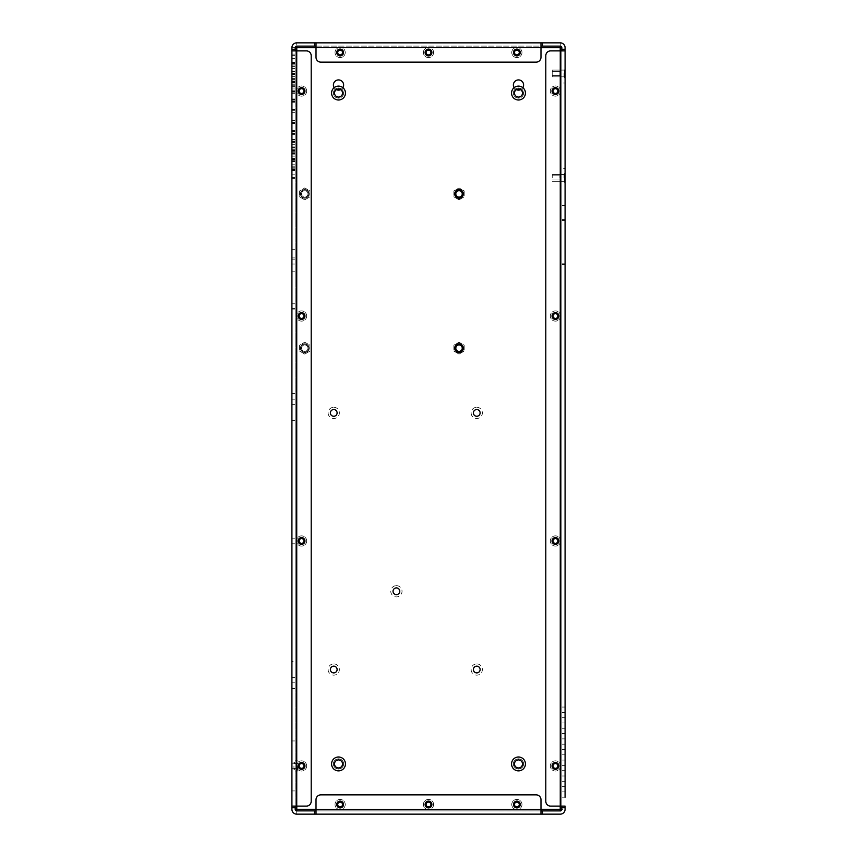 <?xml version="1.0" encoding="UTF-8"?>
<svg xmlns="http://www.w3.org/2000/svg" width="857" height="857" viewBox="0 0 857 857"><rect width="100%" height="100%" fill="white"/><g stroke="black" fill="none" stroke-linecap="round" stroke-linejoin="round"><path stroke-width="0.64" stroke-dasharray="4.29 3.21" d="M304.771 354.091L299.629 351.124L299.629 345.189L304.771 342.222L309.913 345.189L309.913 351.124L304.771 354.091L299.629 351.124L299.629 345.189L304.771 342.222L309.913 345.189L309.913 351.124L304.771 354.091M309.098 348.156A4.328 4.328 0 0 1 302.607 351.906A4.328 4.328 0 0 1 302.607 344.407A4.328 4.328 0 0 1 309.098 348.156A4.328 4.328 0 0 1 302.607 351.906A4.328 4.328 0 0 1 302.607 344.407A4.328 4.328 0 0 1 309.098 348.156M307.984 348.156A3.214 3.214 0 0 1 303.164 350.942A3.214 3.214 0 0 1 303.164 345.371A3.214 3.214 0 0 1 307.984 348.156A3.214 3.214 0 0 1 303.164 350.942A3.214 3.214 0 0 1 303.164 345.371A3.214 3.214 0 0 1 307.984 348.156M565.084 180.131L564.559 173.457L564.559 182.359L564.559 173.457L564.559 182.359L564.559 173.457L564.559 182.359L565.084 180.131M564.559 177.913L564.559 175.942L564.559 177.913M564.045 177.913L564.045 174.539L564.045 177.913M552.229 177.913L552.229 174.539L552.229 177.913M559.942 177.913L559.942 175.824L559.942 177.913M565.084 75.684L564.559 69.01L564.559 77.912L564.559 71.238L564.559 77.912L565.084 69.01L565.084 75.684M564.559 73.466L564.559 71.495L564.559 73.466M564.045 73.466L564.045 76.841L564.045 73.466M552.229 73.466L552.229 76.841L552.229 70.092L552.229 75.555L552.229 71.367L552.229 75.555L559.942 75.555L559.942 71.367L559.942 75.555L559.942 73.466L559.942 75.555L552.229 75.555L552.229 73.466L552.229 76.841L552.229 73.466M559.942 71.377L559.942 73.466L559.942 71.377L552.229 71.377L559.942 71.377M304.771 199.831L299.629 196.864L299.629 190.929L304.771 187.962L309.913 190.929L309.913 196.864L304.771 199.831L299.629 196.864L299.629 190.929L304.771 187.962L309.913 190.929L309.913 196.864L304.771 199.831M309.098 193.896A4.328 4.328 0 0 1 302.607 197.646A4.328 4.328 0 0 1 302.607 190.147A4.328 4.328 0 0 1 309.098 193.896A4.328 4.328 0 0 1 302.607 197.646A4.328 4.328 0 0 1 302.607 190.147A4.328 4.328 0 0 1 309.098 193.896M307.984 193.896A3.214 3.214 0 0 1 303.164 196.681A3.214 3.214 0 0 1 303.164 191.111A3.214 3.214 0 0 1 307.984 193.896A3.214 3.214 0 0 1 303.164 196.681A3.214 3.214 0 0 1 303.164 191.111A3.214 3.214 0 0 1 307.984 193.896M459.031 199.831L453.889 196.864L453.889 190.929L459.031 187.962L464.173 190.929L464.173 196.864L459.031 199.831L453.889 196.864L453.889 190.929L459.031 187.962L464.173 190.929L464.173 196.864L459.031 199.831M463.358 193.896A4.328 4.328 0 0 1 456.867 197.646A4.328 4.328 0 0 1 456.867 190.147A4.328 4.328 0 0 1 463.358 193.896M462.244 193.896A3.214 3.214 0 0 1 457.424 196.681A3.214 3.214 0 0 1 457.424 191.111A3.214 3.214 0 0 1 462.244 193.896M459.031 354.091L453.889 351.124L453.889 345.189L459.031 342.222L464.173 345.189L464.173 351.124L459.031 354.091L453.889 351.124L453.889 345.189L459.031 342.222L464.173 345.189L464.173 351.124L459.031 354.091M463.358 348.156A4.328 4.328 0 0 1 456.867 351.906A4.328 4.328 0 0 1 456.867 344.407A4.328 4.328 0 0 1 463.358 348.156M462.244 348.156A3.214 3.214 0 0 1 457.424 350.942A3.214 3.214 0 0 1 457.424 345.371A3.214 3.214 0 0 1 462.244 348.156M293.94 765.944L293.94 769.318L293.94 765.944M295.183 765.944L295.183 771.043L295.183 765.944M297.593 765.944L297.593 771.043L297.593 765.944M343.496 804.509A3.374 3.374 0 0 1 338.44 807.433A3.374 3.374 0 0 1 338.44 801.584A3.374 3.374 0 0 1 343.496 804.509M345.221 804.509A5.099 5.099 0 0 1 337.572 808.922A5.099 5.099 0 0 1 337.572 800.095A5.099 5.099 0 0 1 345.221 804.509A5.099 5.099 0 0 1 337.572 808.922A5.099 5.099 0 0 1 337.572 800.095A5.099 5.099 0 0 1 345.221 804.509M342.532 804.509A2.41 2.41 0 0 1 338.922 806.598A2.41 2.41 0 0 1 338.922 802.42A2.41 2.41 0 0 1 342.532 804.509M431.874 804.509A3.374 3.374 0 0 1 426.818 807.433A3.374 3.374 0 0 1 426.818 801.584A3.374 3.374 0 0 1 431.874 804.509M433.599 804.509A5.099 5.099 0 0 1 425.95 808.922A5.099 5.099 0 0 1 425.95 800.095A5.099 5.099 0 0 1 433.599 804.509A5.099 5.099 0 0 1 425.95 808.922A5.099 5.099 0 0 1 425.95 800.095A5.099 5.099 0 0 1 433.599 804.509M430.91 804.509A2.41 2.41 0 0 1 427.3 806.598A2.41 2.41 0 0 1 427.3 802.42A2.41 2.41 0 0 1 430.91 804.509M520.253 804.509A3.374 3.374 0 0 1 515.196 807.433A3.374 3.374 0 0 1 515.196 801.584A3.374 3.374 0 0 1 520.253 804.509M521.977 804.509A5.099 5.099 0 0 1 514.329 808.922A5.099 5.099 0 0 1 514.329 800.095A5.099 5.099 0 0 1 521.977 804.509A5.099 5.099 0 0 1 514.329 808.922A5.099 5.099 0 0 1 514.329 800.095A5.099 5.099 0 0 1 521.977 804.509M519.288 804.509A2.41 2.41 0 0 1 515.678 806.598A2.41 2.41 0 0 1 515.678 802.42A2.41 2.41 0 0 1 519.288 804.509M514.778 91.517A4.017 4.017 0 0 0 518.999 97.045A4.017 4.017 0 0 0 521.677 90.628A4.017 4.017 0 0 0 514.778 91.517M513.793 91.11A5.088 5.088 0 0 0 519.138 98.105A5.088 5.088 0 0 0 522.524 89.974A5.088 5.088 0 0 0 513.793 91.11A5.088 5.088 0 0 0 519.138 98.105A5.088 5.088 0 0 0 522.524 89.974A5.088 5.088 0 0 0 513.793 91.11M512.079 90.392A6.942 6.942 0 0 0 519.374 99.948A6.942 6.942 0 0 0 524.002 88.849A6.942 6.942 0 0 0 512.079 90.392M334.808 91.517A4.017 4.017 0 0 0 339.029 97.045A4.017 4.017 0 0 0 341.707 90.628A4.017 4.017 0 0 0 334.808 91.517M333.823 91.11A5.088 5.088 0 0 0 339.168 98.105A5.088 5.088 0 0 0 342.554 89.974A5.088 5.088 0 0 0 333.823 91.11A5.088 5.088 0 0 0 339.168 98.105A5.088 5.088 0 0 0 342.554 89.974A5.088 5.088 0 0 0 333.823 91.11M332.109 90.392A6.942 6.942 0 0 0 339.404 99.948A6.942 6.942 0 0 0 344.032 88.849A6.942 6.942 0 0 0 332.109 90.392M334.808 762.387A4.017 4.017 0 0 0 339.029 767.915A4.017 4.017 0 0 0 341.707 761.498A4.017 4.017 0 0 0 334.808 762.387M333.823 761.98A5.088 5.088 0 0 0 339.168 768.975A5.088 5.088 0 0 0 342.554 760.845A5.088 5.088 0 0 0 333.823 761.98A5.088 5.088 0 0 0 339.168 768.975A5.088 5.088 0 0 0 342.554 760.845A5.088 5.088 0 0 0 333.823 761.98M332.109 761.262A6.942 6.942 0 0 0 339.404 770.818A6.942 6.942 0 0 0 344.032 759.72A6.942 6.942 0 0 0 332.109 761.262M514.778 762.387A4.017 4.017 0 0 0 518.999 767.915A4.017 4.017 0 0 0 521.677 761.498A4.017 4.017 0 0 0 514.778 762.387M513.793 761.98A5.088 5.088 0 0 0 519.138 768.975A5.088 5.088 0 0 0 522.524 760.845A5.088 5.088 0 0 0 513.793 761.98A5.088 5.088 0 0 0 519.138 768.975A5.088 5.088 0 0 0 522.524 760.845A5.088 5.088 0 0 0 513.793 761.98M512.079 761.262A6.942 6.942 0 0 0 519.374 770.818A6.942 6.942 0 0 0 524.002 759.72A6.942 6.942 0 0 0 512.079 761.262M333.737 663.907A5.624 5.624 0 0 1 338.611 672.338A5.624 5.624 0 0 1 328.874 672.349A5.624 5.624 0 0 1 333.737 663.907M459.031 189.879A4.017 4.017 0 0 1 462.512 195.91A4.017 4.017 0 0 1 455.549 195.91A4.017 4.017 0 0 1 459.031 189.879A4.017 4.017 0 0 1 462.512 195.91A4.017 4.017 0 0 1 455.549 195.91A4.017 4.017 0 0 1 459.031 189.879M459.031 344.139A4.017 4.017 0 0 1 462.512 350.17A4.017 4.017 0 0 1 455.549 350.17A4.017 4.017 0 0 1 459.031 344.139A4.017 4.017 0 0 1 462.512 350.17A4.017 4.017 0 0 1 455.549 350.17A4.017 4.017 0 0 1 459.031 344.139M304.771 189.879A4.017 4.017 0 0 1 308.252 195.91A4.017 4.017 0 0 1 301.289 195.91A4.017 4.017 0 0 1 304.771 189.879A4.017 4.017 0 0 1 308.252 195.91A4.017 4.017 0 0 1 301.289 195.91A4.017 4.017 0 0 1 304.771 189.879M304.771 344.139A4.017 4.017 0 0 1 308.252 350.159A4.017 4.017 0 0 1 301.289 350.159A4.017 4.017 0 0 1 304.771 344.139A4.017 4.017 0 0 1 308.252 350.159A4.017 4.017 0 0 1 301.289 350.159A4.017 4.017 0 0 1 304.771 344.139M518.485 758.831A5.099 5.099 0 0 1 522.899 766.49A5.099 5.099 0 0 1 514.071 766.49A5.099 5.099 0 0 1 518.485 758.831A5.099 5.099 0 0 1 522.899 766.49A5.099 5.099 0 0 1 514.071 766.49A5.099 5.099 0 0 1 518.485 758.831M338.515 79.926A5.099 5.099 0 0 1 342.929 87.585A5.099 5.099 0 0 1 334.101 87.585A5.099 5.099 0 0 1 338.515 79.926M518.485 79.926A5.099 5.099 0 0 1 522.899 87.585A5.099 5.099 0 0 1 514.071 87.585A5.099 5.099 0 0 1 518.485 79.926M338.515 758.831A5.099 5.099 0 0 1 342.929 766.49A5.099 5.099 0 0 1 334.101 766.49A5.099 5.099 0 0 1 338.515 758.831A5.099 5.099 0 0 1 342.929 766.49A5.099 5.099 0 0 1 334.101 766.49A5.099 5.099 0 0 1 338.515 758.831M476.749 663.907A5.624 5.624 0 0 1 481.623 672.338A5.624 5.624 0 0 1 471.886 672.349A5.624 5.624 0 0 1 476.749 663.907M396.405 585.652A5.624 5.624 0 0 1 401.28 594.083A5.624 5.624 0 0 1 391.542 594.094A5.624 5.624 0 0 1 396.405 585.652M333.737 407.289A5.624 5.624 0 0 1 338.611 415.72A5.624 5.624 0 0 1 328.874 415.731A5.624 5.624 0 0 1 333.737 407.289M476.749 407.289A5.624 5.624 0 0 1 481.623 415.72A5.624 5.624 0 0 1 471.886 415.731A5.624 5.624 0 0 1 476.749 407.289M333.737 666.157A3.374 3.374 0 0 1 336.662 671.213A3.374 3.374 0 0 1 330.823 671.224A3.374 3.374 0 0 1 333.737 666.157M560.264 814.15L540.981 814.15L540.981 810.893L316.019 810.883L316.019 814.15L296.736 814.15L296.736 47.671L565.084 47.671L565.084 50.884L560.221 50.884L560.221 806.116L550.623 806.116A4.821 4.821 0 0 1 545.802 801.295L545.802 55.705A4.821 4.821 0 0 1 550.623 50.884L560.221 50.884L560.221 806.116L565.084 806.116L565.084 809.329A4.821 4.821 0 0 1 560.264 814.15L560.264 809.329L565.084 809.329M565.084 83.022L565.084 168.347L561.828 168.347L561.828 83.022L561.828 168.347L565.084 168.347L565.084 83.022L561.828 83.022L565.084 83.022M565.084 184.662L565.084 205.551L565.084 184.662L561.828 184.662L561.828 205.551L561.828 184.662M565.084 219.606L561.828 219.606L561.828 220.41L561.828 219.606L565.084 219.606L565.084 264.599L561.828 264.599L561.828 220.41L561.828 264.599L565.084 264.599M565.084 707.046L565.084 712.349L565.084 707.046L561.817 707.046L561.828 712.349L561.828 707.057L561.828 712.349L565.084 712.349L561.817 712.349L561.828 707.057L565.084 707.057L565.084 712.349L561.817 712.349L565.084 712.349M565.084 717.652L561.817 717.652L565.084 717.652L561.828 717.652L565.084 717.652L561.828 717.652L565.084 717.652L565.084 722.965L565.084 717.652L565.084 722.965L565.084 717.663L565.084 722.965L561.817 722.965L561.828 717.652L561.828 722.965L561.828 717.663L561.828 722.965L565.084 722.965L561.817 722.965L565.084 722.965M565.084 733.56L561.817 733.56L561.828 728.268L565.084 728.268L561.817 728.268L565.084 728.268L565.084 733.571L561.817 733.571M565.084 738.863L561.828 738.863L565.084 738.863L561.828 738.863L565.084 738.863L561.828 738.863L565.084 738.863L565.084 744.165L565.084 738.863L565.084 744.165L565.084 738.873L565.084 744.165L561.817 744.165L561.828 738.863L561.828 744.165L561.828 738.873L561.828 744.165L561.828 738.873L561.828 744.165L565.084 744.165L561.817 744.165L565.084 744.165M565.084 749.468L561.817 749.468L565.084 749.468L561.828 749.468L561.828 754.771L561.828 749.468L565.084 749.468L565.084 754.781L561.817 754.781M565.084 760.073L561.828 760.073L565.084 760.073L565.084 765.376L565.084 760.073L565.084 765.376L561.817 765.376L561.828 760.073L561.828 765.376L561.828 760.084L561.828 765.376L565.084 765.376L561.817 765.376L565.084 765.376M561.817 770.679L565.084 770.679L561.817 770.679L565.084 770.679L561.817 770.679L561.828 775.981L565.084 775.981L565.084 770.679L565.084 775.992L561.817 775.992L561.828 770.689L561.828 775.992L565.084 775.992L561.817 775.992L561.828 770.689M565.084 781.284L561.817 781.284L565.084 781.284L565.084 786.597L561.817 786.597L565.084 786.597M561.817 791.889L565.084 791.889L565.084 797.192L565.084 791.889L561.817 791.889L565.084 791.889L561.817 791.889L561.828 797.192L561.828 791.9L561.828 797.192L565.084 797.192L561.817 797.192L565.084 797.192L561.817 797.192L561.828 791.9M296.736 42.85A4.821 4.821 0 0 0 291.916 47.671L296.736 47.671L296.736 42.85L560.264 42.85A4.821 4.821 0 0 1 565.084 47.671M291.916 47.671L291.916 809.329A4.821 4.821 0 0 0 296.736 814.15M342.886 87.671A5.099 5.099 0 0 1 340.647 89.664M336.383 89.664A5.099 5.099 0 0 1 334.144 87.671M522.856 87.671A5.099 5.099 0 0 1 520.617 89.664M516.353 89.664A5.099 5.099 0 0 1 514.114 87.671M476.749 666.157A3.374 3.374 0 0 1 479.674 671.213A3.374 3.374 0 0 1 473.835 671.224A3.374 3.374 0 0 1 476.749 666.157M396.405 587.902A3.374 3.374 0 0 1 399.33 592.958A3.374 3.374 0 0 1 393.492 592.969A3.374 3.374 0 0 1 396.405 587.902M333.748 409.539A3.374 3.374 0 0 1 336.662 414.595A3.374 3.374 0 0 1 330.823 414.606A3.374 3.374 0 0 1 333.748 409.539M476.76 409.539A3.374 3.374 0 0 1 479.674 414.595A3.374 3.374 0 0 1 473.835 414.606A3.374 3.374 0 0 1 476.76 409.539M565.084 177.913L565.084 174.517L565.084 177.913M565.084 73.466L565.084 70.07L565.084 73.466M565.084 791.9L565.084 797.192M565.084 770.689L565.084 775.992M565.084 263.795L561.828 263.795L565.084 263.795L565.084 220.41L561.828 220.41L565.084 220.41M291.916 67.928L291.916 63.911L291.916 67.928M291.916 62.55L291.916 58.533L291.916 62.55M291.916 105.55L291.916 101.533L291.916 105.55M291.916 146.686L291.916 142.669L291.916 146.686M291.916 116.359L291.916 120.387L291.916 116.359M291.916 155.331L291.916 151.314L291.916 155.331M291.916 154.003L291.916 149.986L291.916 154.003M291.916 59.229L291.916 55.212L291.916 59.229M291.916 58.115L291.916 54.098L291.916 58.115M291.916 105.004L291.916 100.987L291.916 105.004M291.916 127.725L291.916 123.708L291.916 127.725M291.916 173.81L291.916 170.275L291.916 173.81M291.916 163.751L291.916 159.734L291.916 163.751M291.916 135.845L291.916 131.828L291.916 135.845M291.916 164.972L291.916 160.955L291.916 164.972M291.916 89.267L291.916 85.25L291.916 89.267M291.916 78.726L291.916 74.709L291.916 78.726M291.916 105.143L291.916 101.126L291.916 105.143M291.916 87.039L291.916 83.022L291.916 87.039M291.916 143.922L291.916 139.905L291.916 143.922M291.916 150.114L291.916 146.097L291.916 150.114M291.916 145.69L291.916 141.673L291.916 145.69M291.916 67.757L291.916 63.739L291.916 67.757M291.916 138.652L291.916 134.635L291.916 138.652M291.916 75.18L291.916 71.163L291.916 75.18M291.916 173.5L291.916 169.482L291.916 173.5M291.916 157.549L291.916 153.532L291.916 157.549M291.916 143.462L291.916 139.445L291.916 143.462M291.916 170.179L291.916 166.162L291.916 170.179M291.916 137.441L291.916 133.424L291.916 137.441M291.916 148.722L291.916 144.704L291.916 148.722M291.916 95.63L291.916 91.613L291.916 95.63M291.916 96.884L291.916 92.867L291.916 96.884M291.916 68.978L291.916 64.961L291.916 68.978M291.916 164.801L291.916 160.784L291.916 164.801M291.916 94.077L291.916 82.026L291.916 94.077M291.916 105.518L291.916 101.501L291.916 105.518M291.916 95.288L291.916 91.271L291.916 95.288M291.916 86.075L291.916 82.058L291.916 86.075M291.916 146.654L291.916 142.637L291.916 146.654M291.916 126.45L291.916 122.433L291.916 126.45M291.916 127.586L291.916 123.569L291.916 127.586M291.916 82.615L291.916 78.598L291.916 82.615M291.916 84.007L291.916 79.99L291.916 84.007M291.916 95.245L291.916 91.228L291.916 95.245M291.916 127.179L291.916 123.162L291.916 127.179M291.916 106.279L291.916 102.262L291.916 106.279M291.916 137.099L291.916 133.081L291.916 137.099M291.916 137.484L291.916 133.467L291.916 137.484M291.916 88.807L291.916 84.789L291.916 88.807M291.916 77.398L291.916 73.381L291.916 77.398M291.916 58.919L291.916 55.384L291.916 58.919M291.916 174.614L291.916 170.597L291.916 174.614M291.916 127.211L291.916 123.194L291.916 127.211M291.916 765.944L291.916 763.212L291.916 765.944M291.916 790.925L291.916 740.951L291.916 790.925L295.183 790.925L295.183 740.951L295.183 790.925L291.916 790.925M291.916 420.466L291.916 677.566L291.916 661.497L295.183 661.497L295.183 677.566L295.183 404.397L295.183 661.497L291.916 661.497L291.916 404.397L291.916 420.466L295.183 420.466L291.916 420.466M291.916 540.981L291.916 538.164L291.916 540.981M291.916 685.6L291.916 682.783L291.916 685.6M291.916 396.363L291.916 393.545L291.916 396.363M291.916 283.881L291.916 259.189L291.916 283.881M291.916 260.989L291.916 257.925L291.916 260.989M291.916 260.978L291.916 264.042L291.916 260.978M291.916 271.83L291.916 249.333L291.916 271.83L295.183 271.83L295.183 249.333L295.183 271.83L291.916 271.83M561.828 177.913L561.828 174.517L561.828 177.913M561.828 73.466L561.828 70.07L561.828 73.466M565.084 781.295L561.817 781.295L561.828 786.587L561.828 781.295L561.828 786.587L561.828 781.295L565.084 781.295L561.817 781.295L565.084 781.295M565.084 760.084L561.817 760.084L565.084 760.084M561.828 781.284L561.828 786.587L561.828 781.284M565.084 786.587L561.817 786.587L565.084 786.587M565.084 707.057L561.817 707.057L565.084 707.057M561.828 733.56L561.828 728.257L565.084 728.257M565.084 754.771L561.817 754.771L561.828 749.468L561.828 754.771M316.019 42.85L316.019 57.312A4.821 4.821 0 0 0 320.839 62.133L536.161 62.133A4.821 4.821 0 0 0 540.981 57.312L540.981 42.85M316.019 810.883L316.019 799.688A4.821 4.821 0 0 1 320.839 794.868L536.161 794.868A4.821 4.821 0 0 1 540.981 799.688L540.981 809.276L316.019 809.276L540.981 809.287L540.981 810.893M295.183 50.884L306.377 50.884A4.821 4.821 0 0 1 311.198 55.705L311.198 801.295A4.821 4.821 0 0 1 306.377 806.116L295.183 806.116L295.183 50.884L291.916 50.884M295.183 806.116L291.916 806.116M295.183 67.928L295.183 63.911L295.183 67.928M295.183 62.55L295.183 58.533L295.183 62.55M295.183 105.55L295.183 101.533L295.183 105.55M295.183 146.686L295.183 142.669L295.183 146.686M295.183 116.359L295.183 120.387L295.183 116.359M295.183 155.331L295.183 151.314L295.183 155.331M295.183 154.003L295.183 149.986L295.183 154.003M295.183 59.229L295.183 55.212L295.183 59.229M295.183 58.115L295.183 54.098L295.183 58.115M295.183 105.004L295.183 100.987L295.183 105.004M295.183 127.725L295.183 123.708L295.183 127.725M295.183 173.81L295.183 170.275L295.183 173.81M295.183 163.751L295.183 159.734L295.183 163.751M295.183 135.845L295.183 131.828L295.183 135.845M295.183 164.972L295.183 160.955L295.183 164.972M295.183 89.267L295.183 85.25L295.183 89.267M295.183 78.726L295.183 74.709L295.183 78.726M295.183 105.143L295.183 101.126L295.183 105.143M295.183 87.039L295.183 83.022L295.183 87.039M295.183 143.922L295.183 139.905L295.183 143.922M295.183 150.114L295.183 146.097L295.183 150.114M295.183 145.69L295.183 141.673L295.183 145.69M295.183 67.757L295.183 63.739L295.183 67.757M295.183 138.652L295.183 134.635L295.183 138.652M295.183 75.18L295.183 71.163L295.183 75.18M295.183 173.5L295.183 169.482L295.183 173.5M295.183 157.549L295.183 153.532L295.183 157.549M295.183 143.462L295.183 139.445L295.183 143.462M295.183 170.179L295.183 166.162L295.183 170.179M295.183 137.441L295.183 133.424L295.183 137.441M295.183 148.722L295.183 144.704L295.183 148.722M295.183 95.63L295.183 91.613L295.183 95.63M295.183 96.884L295.183 92.867L295.183 96.884M295.183 68.978L295.183 64.961L295.183 68.978M295.183 164.801L295.183 160.784L295.183 164.801M295.183 94.077L295.183 82.026L295.183 94.077M295.183 105.518L295.183 101.501L295.183 105.518M295.183 95.288L295.183 91.271L295.183 95.288M295.183 86.075L295.183 82.058L295.183 86.075M295.183 146.654L295.183 142.637L295.183 146.654M295.183 126.45L295.183 122.433L295.183 126.45M295.183 127.586L295.183 123.569L295.183 127.586M295.183 82.615L295.183 78.598L295.183 82.615M295.183 84.007L295.183 79.99L295.183 84.007M295.183 95.245L295.183 91.228L295.183 95.245M295.183 127.179L295.183 123.162L295.183 127.179M295.183 106.279L295.183 102.262L295.183 106.279M295.183 137.099L295.183 133.081L295.183 137.099M295.183 137.484L295.183 133.467L295.183 137.484M295.183 88.807L295.183 84.789L295.183 88.807M295.183 77.398L295.183 73.381L295.183 77.398M295.183 58.919L295.183 55.384L295.183 58.919M295.183 174.614L295.183 170.597L295.183 174.614M295.183 127.211L295.183 123.194L295.183 127.211M291.916 740.951L295.183 740.951L291.916 740.951M295.183 540.981L295.183 538.164L295.183 540.981M295.183 685.6L295.183 682.783L295.183 685.6M295.183 396.363L295.183 393.545L295.183 396.363M295.183 283.881L295.183 259.189L295.183 283.881M295.183 260.989L295.183 257.925L295.183 260.989M295.183 260.978L295.183 264.042L295.183 260.978M291.916 249.333L295.183 249.333L291.916 249.333M561.828 47.724L561.828 809.276A1.607 1.607 0 0 1 560.21 810.883L296.79 810.883A1.607 1.607 0 0 1 295.183 809.276L295.183 47.713A1.607 1.607 0 0 1 296.79 46.117L560.221 46.117A1.607 1.607 0 0 1 561.828 47.724M561.828 50.884L561.828 806.116M316.019 46.117L540.981 46.117M555.443 544.377A3.385 3.385 0 0 0 558.378 539.289A3.385 3.385 0 0 0 552.508 539.289A3.385 3.385 0 0 0 555.443 544.377M555.443 319.415A3.385 3.385 0 0 0 558.378 314.326A3.385 3.385 0 0 0 552.508 314.326A3.385 3.385 0 0 0 555.443 319.415M555.443 94.452A3.385 3.385 0 0 0 558.378 89.364A3.385 3.385 0 0 0 552.508 89.364A3.385 3.385 0 0 0 555.443 94.452M555.443 769.329A3.385 3.385 0 0 0 558.378 764.251A3.385 3.385 0 0 0 552.508 764.251A3.385 3.385 0 0 0 555.443 769.329M428.5 55.887A3.385 3.385 0 0 0 431.435 50.799A3.385 3.385 0 0 0 425.565 50.799A3.385 3.385 0 0 0 428.5 55.887M516.878 55.887A3.385 3.385 0 0 0 519.813 50.799A3.385 3.385 0 0 0 513.943 50.799A3.385 3.385 0 0 0 516.878 55.887M340.122 55.887A3.385 3.385 0 0 0 343.057 50.799A3.385 3.385 0 0 0 337.187 50.799A3.385 3.385 0 0 0 340.122 55.887M428.5 807.894A3.385 3.385 0 0 0 431.435 802.816A3.385 3.385 0 0 0 425.565 802.816A3.385 3.385 0 0 0 428.5 807.894M340.122 807.894A3.385 3.385 0 0 0 343.057 802.816A3.385 3.385 0 0 0 337.187 802.816A3.385 3.385 0 0 0 340.122 807.894M516.878 807.894A3.385 3.385 0 0 0 519.813 802.816A3.385 3.385 0 0 0 513.943 802.816A3.385 3.385 0 0 0 516.878 807.894M301.557 769.329A3.385 3.385 0 0 0 304.492 764.251A3.385 3.385 0 0 0 298.622 764.251A3.385 3.385 0 0 0 301.557 769.329M301.557 94.452A3.385 3.385 0 0 0 304.492 89.364A3.385 3.385 0 0 0 298.622 89.364A3.385 3.385 0 0 0 301.557 94.452M301.557 319.415A3.385 3.385 0 0 0 304.492 314.326A3.385 3.385 0 0 0 298.622 314.326A3.385 3.385 0 0 0 301.557 319.415M301.557 544.366A3.385 3.385 0 0 0 304.492 539.289A3.385 3.385 0 0 0 298.622 539.289A3.385 3.385 0 0 0 301.557 544.366M304.931 765.944A3.374 3.374 0 0 1 299.875 768.868A3.374 3.374 0 0 1 299.875 763.019A3.374 3.374 0 0 1 304.931 765.944M306.656 765.944A5.099 5.099 0 0 1 299.007 770.357A5.099 5.099 0 0 1 299.007 761.53A5.099 5.099 0 0 1 306.656 765.944A5.099 5.099 0 0 1 299.007 770.357A5.099 5.099 0 0 1 299.007 761.53A5.099 5.099 0 0 1 306.656 765.944M303.967 765.944A2.41 2.41 0 0 1 300.357 768.033A2.41 2.41 0 0 1 300.357 763.855A2.41 2.41 0 0 1 303.967 765.944M304.931 540.981A3.374 3.374 0 0 1 299.875 543.906A3.374 3.374 0 0 1 299.875 538.057A3.374 3.374 0 0 1 304.931 540.981M306.656 540.981A5.099 5.099 0 0 1 299.007 545.395A5.099 5.099 0 0 1 299.007 536.568A5.099 5.099 0 0 1 306.656 540.981A5.099 5.099 0 0 1 299.007 545.395A5.099 5.099 0 0 1 299.007 536.568A5.099 5.099 0 0 1 306.656 540.981M303.967 540.981A2.41 2.41 0 0 1 300.357 543.07A2.41 2.41 0 0 1 300.357 538.892A2.41 2.41 0 0 1 303.967 540.981M304.931 316.019A3.374 3.374 0 0 1 299.875 318.943A3.374 3.374 0 0 1 299.875 313.094A3.374 3.374 0 0 1 304.931 316.019M306.656 316.019A5.099 5.099 0 0 1 299.007 320.432A5.099 5.099 0 0 1 299.007 311.605A5.099 5.099 0 0 1 306.656 316.019A5.099 5.099 0 0 1 299.007 320.432A5.099 5.099 0 0 1 299.007 311.605A5.099 5.099 0 0 1 306.656 316.019M303.967 316.019A2.41 2.41 0 0 1 300.357 318.108A2.41 2.41 0 0 1 300.357 313.93A2.41 2.41 0 0 1 303.967 316.019M304.931 91.056A3.374 3.374 0 0 1 299.875 93.981A3.374 3.374 0 0 1 299.875 88.132A3.374 3.374 0 0 1 304.931 91.056M306.656 91.056A5.099 5.099 0 0 1 299.007 95.47A5.099 5.099 0 0 1 299.007 86.643A5.099 5.099 0 0 1 306.656 91.056A5.099 5.099 0 0 1 299.007 95.47A5.099 5.099 0 0 1 299.007 86.643A5.099 5.099 0 0 1 306.656 91.056M303.967 91.056A2.41 2.41 0 0 1 300.357 93.145A2.41 2.41 0 0 1 300.357 88.967A2.41 2.41 0 0 1 303.967 91.056M343.496 52.491A3.374 3.374 0 0 1 338.44 55.416A3.374 3.374 0 0 1 338.44 49.567A3.374 3.374 0 0 1 343.496 52.491M345.221 52.491A5.099 5.099 0 0 1 337.572 56.905A5.099 5.099 0 0 1 337.572 48.078A5.099 5.099 0 0 1 345.221 52.491A5.099 5.099 0 0 1 337.572 56.905A5.099 5.099 0 0 1 337.572 48.078A5.099 5.099 0 0 1 345.221 52.491M342.532 52.491A2.41 2.41 0 0 1 338.922 54.58A2.41 2.41 0 0 1 338.922 50.402A2.41 2.41 0 0 1 342.532 52.491M431.874 52.491A3.374 3.374 0 0 1 426.818 55.416A3.374 3.374 0 0 1 426.818 49.567A3.374 3.374 0 0 1 431.874 52.491M433.599 52.491A5.099 5.099 0 0 1 425.95 56.905A5.099 5.099 0 0 1 425.95 48.078A5.099 5.099 0 0 1 433.599 52.491A5.099 5.099 0 0 1 425.95 56.905A5.099 5.099 0 0 1 425.95 48.078A5.099 5.099 0 0 1 433.599 52.491M430.91 52.491A2.41 2.41 0 0 1 427.3 54.58A2.41 2.41 0 0 1 427.3 50.402A2.41 2.41 0 0 1 430.91 52.491M520.253 52.491A3.374 3.374 0 0 1 515.196 55.416A3.374 3.374 0 0 1 515.196 49.567A3.374 3.374 0 0 1 520.253 52.491M521.977 52.491A5.099 5.099 0 0 1 514.329 56.905A5.099 5.099 0 0 1 514.329 48.078A5.099 5.099 0 0 1 521.977 52.491A5.099 5.099 0 0 1 514.329 56.905A5.099 5.099 0 0 1 514.329 48.078A5.099 5.099 0 0 1 521.977 52.491M519.288 52.491A2.41 2.41 0 0 1 515.678 54.58A2.41 2.41 0 0 1 515.678 50.402A2.41 2.41 0 0 1 519.288 52.491M558.818 91.056A3.374 3.374 0 0 1 553.761 93.981A3.374 3.374 0 0 1 553.761 88.132A3.374 3.374 0 0 1 558.818 91.056M560.542 91.056A5.099 5.099 0 0 1 552.894 95.47A5.099 5.099 0 0 1 552.894 86.643A5.099 5.099 0 0 1 560.542 91.056A5.099 5.099 0 0 1 552.894 95.47A5.099 5.099 0 0 1 552.894 86.643A5.099 5.099 0 0 1 560.542 91.056M557.853 91.056A2.41 2.41 0 0 1 554.243 93.145A2.41 2.41 0 0 1 554.243 88.967A2.41 2.41 0 0 1 557.853 91.056M558.818 316.019A3.374 3.374 0 0 1 553.761 318.943A3.374 3.374 0 0 1 553.761 313.094A3.374 3.374 0 0 1 558.818 316.019M560.542 316.019A5.099 5.099 0 0 1 552.894 320.432A5.099 5.099 0 0 1 552.894 311.605A5.099 5.099 0 0 1 560.542 316.019A5.099 5.099 0 0 1 552.894 320.432A5.099 5.099 0 0 1 552.894 311.605A5.099 5.099 0 0 1 560.542 316.019M557.853 316.019A2.41 2.41 0 0 1 554.243 318.108A2.41 2.41 0 0 1 554.243 313.93A2.41 2.41 0 0 1 557.853 316.019M558.818 540.981A3.374 3.374 0 0 1 553.761 543.906A3.374 3.374 0 0 1 553.761 538.057A3.374 3.374 0 0 1 558.818 540.981M560.542 540.981A5.099 5.099 0 0 1 552.894 545.395A5.099 5.099 0 0 1 552.894 536.568A5.099 5.099 0 0 1 560.542 540.981A5.099 5.099 0 0 1 552.894 545.395A5.099 5.099 0 0 1 552.894 536.568A5.099 5.099 0 0 1 560.542 540.981M557.853 540.981A2.41 2.41 0 0 1 554.243 543.07A2.41 2.41 0 0 1 554.243 538.892A2.41 2.41 0 0 1 557.853 540.981M558.818 765.944A3.374 3.374 0 0 1 553.761 768.868A3.374 3.374 0 0 1 553.761 763.019A3.374 3.374 0 0 1 558.818 765.944M560.542 765.944A5.099 5.099 0 0 1 552.894 770.357A5.099 5.099 0 0 1 552.894 761.53A5.099 5.099 0 0 1 560.542 765.944A5.099 5.099 0 0 1 552.894 770.357A5.099 5.099 0 0 1 552.894 761.53A5.099 5.099 0 0 1 560.542 765.944M557.853 765.944A2.41 2.41 0 0 1 554.243 768.033A2.41 2.41 0 0 1 554.243 763.855A2.41 2.41 0 0 1 557.853 765.944M560.264 42.85L560.264 809.329L291.916 809.329M316.019 47.724L540.981 47.724L316.019 47.724M296.79 806.116L296.79 50.884L296.79 806.116M564.045 174.539L552.229 174.539L564.045 174.539M564.045 181.288L552.229 181.288L564.045 181.288M552.229 180.002L559.942 180.002L552.229 180.002M552.229 175.824L559.942 175.824L552.229 175.824M564.045 70.092L552.229 70.092L564.045 70.092M564.045 76.841L552.229 76.841L564.045 76.841M293.94 769.318L295.183 769.318L293.94 769.318M293.94 762.569L295.183 762.569L293.94 762.569M295.183 771.043L297.593 771.043L295.183 771.043M295.183 760.845L297.593 760.845L295.183 760.845M293.94 768.354L297.593 768.354L293.94 768.354M293.94 763.533L297.593 763.533L293.94 763.533M561.828 181.298L565.084 181.298L561.828 181.298M561.828 174.517L565.084 174.517L561.828 174.517M561.828 76.851L565.084 76.851L561.828 76.851M561.828 70.07L565.084 70.07L561.828 70.07M561.828 205.551L565.084 205.551M295.183 63.911L291.916 63.911L295.183 63.911M295.183 71.945L291.916 71.945L295.183 71.945M295.183 58.533L291.916 58.533L295.183 58.533M295.183 66.567L291.916 66.567L295.183 66.567M295.183 74.355L291.916 74.355L295.183 74.334M295.183 82.39L291.916 82.39L295.183 82.368M295.183 101.533L291.916 101.533M295.183 109.567L291.916 109.567M295.183 142.669L291.916 142.669M295.183 150.703L291.916 150.703M295.183 112.353L291.916 112.353L295.183 112.353M295.183 120.387L291.916 120.387L295.183 120.387M295.183 151.314L291.916 151.314M295.183 159.348L291.916 159.348M295.183 149.986L291.916 149.986L295.183 149.986M295.183 158.02L291.916 158.02L295.183 158.02M295.183 55.212L291.916 55.212L295.183 55.212M295.183 63.247L291.916 63.247L295.183 63.247M295.183 54.098L291.916 54.098M295.183 62.133L291.916 62.133M295.183 100.987L291.916 100.987L295.183 100.987M295.183 109.021L291.916 109.021L295.183 109.021M295.183 123.708L291.916 123.708L295.183 123.708M295.183 131.742L291.916 131.742L295.183 131.742M295.183 170.275L291.916 170.275L295.183 170.275M295.183 177.345L291.916 177.345L295.183 177.345M295.183 159.734L291.916 159.734L295.183 159.734M295.183 167.768L291.916 167.768L295.183 167.768M295.183 131.828L291.916 131.828L295.183 131.828M295.183 139.862L291.916 139.862L295.183 139.862M295.183 160.955L291.916 160.955M295.183 168.99L291.916 168.99M295.183 85.25L291.916 85.25L295.183 85.25M295.183 93.284L291.916 93.284L295.183 93.284M295.183 74.709L291.916 74.709L295.183 74.709M295.183 82.743L291.916 82.743L295.183 82.743M295.183 101.126L291.916 101.126L295.183 101.126M295.183 109.16L291.916 109.16L295.183 109.16M295.183 83.022L291.916 83.022M295.183 91.056L291.916 91.056M295.183 139.905L291.916 139.905L295.183 139.905M295.183 147.94L291.916 147.94L295.183 147.94M295.183 146.097L291.916 146.097L295.183 146.097M295.183 154.131L291.916 154.131L295.183 154.131M295.183 141.673L291.916 141.673M295.183 149.707L291.916 149.707M295.183 63.739L291.916 63.739M295.183 71.774L291.916 71.774M295.183 134.635L291.916 134.635L295.183 134.635M295.183 71.163L291.916 71.163L295.183 71.163M295.183 79.198L291.916 79.198L295.183 79.198M295.183 169.482L291.916 169.482L295.183 169.482M295.183 177.517L291.916 177.517L295.183 177.517M295.183 153.532L291.916 153.532L295.183 153.532M295.183 161.566L291.916 161.566L295.183 161.566M295.183 139.445L291.916 139.445L295.183 139.445M295.183 147.479L291.916 147.479L295.183 147.479M295.183 156.135L291.916 156.135L295.183 156.145M295.183 164.169L291.916 164.169L295.183 164.18M295.183 166.162L291.916 166.162L295.183 166.162M295.183 174.196L291.916 174.196L295.183 174.196M295.183 133.424L291.916 133.424M295.183 141.459L291.916 141.459M295.183 144.704L291.916 144.704L295.183 144.704M295.183 152.739L291.916 152.739L295.183 152.739M295.183 91.613L291.916 91.613L295.183 91.613M295.183 99.648L291.916 99.648L295.183 99.648M295.183 92.867L291.916 92.867L295.183 92.867M295.183 100.901L291.916 100.901L295.183 100.901M295.183 64.961L291.916 64.961L295.183 64.961M295.183 72.995L291.916 72.995L295.183 72.995M295.183 150.339L291.916 150.339L295.183 150.361M295.183 158.374L291.916 158.374L295.183 158.395M295.183 160.784L291.916 160.784L295.183 160.784M295.183 168.818L291.916 168.818L295.183 168.818M295.183 90.06L291.916 90.06M295.183 98.094L291.916 98.094L295.183 98.094M295.183 101.501L291.916 101.501M295.183 109.535L291.916 109.535M295.183 82.026L291.916 82.026M295.183 91.271L291.916 91.271M295.183 99.305L291.916 99.305M295.183 82.058L291.916 82.058M295.183 90.092L291.916 90.092M295.183 142.637L291.916 142.637M295.183 150.671L291.916 150.671M295.183 122.433L291.916 122.433L295.183 122.433M295.183 130.468L291.916 130.468L295.183 130.468M295.183 123.569L291.916 123.569L295.183 123.569M295.183 131.603L291.916 131.603L295.183 131.603M295.183 78.598L291.916 78.598L295.183 78.598M295.183 86.632L291.916 86.632L295.183 86.632M295.183 79.99L291.916 79.99L295.183 79.99M295.183 88.025L291.916 88.025L295.183 88.025M295.183 91.228L291.916 91.228M295.183 99.262L291.916 99.262M295.183 123.162L291.916 123.162M295.183 131.196L291.916 131.196M295.183 102.262L291.916 102.262L295.183 102.262M295.183 110.296L291.916 110.296L295.183 110.296M295.183 133.081L291.916 133.081L295.183 133.081M295.183 141.116L291.916 141.116L295.183 141.116M295.183 133.467L291.916 133.467M295.183 141.501L291.916 141.501M295.183 68.56L291.916 68.56L295.183 68.549M295.183 76.594L291.916 76.594L295.183 76.584M295.183 84.789L291.916 84.789L295.183 84.789M295.183 92.824L291.916 92.824L295.183 92.824M295.183 73.381L291.916 73.381M295.183 81.415L291.916 81.415M295.183 55.384L291.916 55.384L295.183 55.384M295.183 62.454L291.916 62.454L295.183 62.454M295.183 170.597L291.916 170.597M295.183 178.631L291.916 178.631M295.183 123.194L291.916 123.194M295.183 131.228L291.916 131.228M295.183 763.212L291.916 763.212L295.183 763.212M295.183 768.675L291.916 768.675L295.183 768.675M295.183 404.397L291.916 404.397M295.183 677.566L291.916 677.566M295.183 538.164L291.916 538.164M295.183 543.788L291.916 543.788L295.183 543.788M295.183 682.783L291.916 682.783M295.183 688.407L291.916 688.407L295.183 688.407M291.916 393.545L295.183 393.556L291.916 393.556M295.183 399.169L291.916 399.169L295.183 399.169M295.183 538.175L291.916 538.175M295.183 682.793L291.916 682.793M295.183 259.189L291.916 259.189M295.183 308.574L291.916 308.574M295.183 257.925L291.916 257.925L295.183 257.925M295.183 264.042L291.916 264.042L295.183 264.042M295.183 303.785L291.916 303.785L295.183 303.785M295.183 309.902L291.916 309.902L295.183 309.902"/><path stroke-width="1.29" d="M540.981 47.724L560.221 47.724L560.221 46.117A1.607 1.607 0 0 1 561.828 47.724L561.828 49.278L565.084 49.278L565.084 219.606M463.358 193.896A4.328 4.328 0 0 1 456.867 197.646A4.328 4.328 0 0 1 456.867 190.147A4.328 4.328 0 0 1 463.358 193.896M462.244 193.896A3.214 3.214 0 0 1 457.424 196.681A3.214 3.214 0 0 1 457.424 191.111A3.214 3.214 0 0 1 462.244 193.896M463.358 348.156A4.328 4.328 0 0 1 456.867 351.906A4.328 4.328 0 0 1 456.867 344.407A4.328 4.328 0 0 1 463.358 348.156M462.244 348.156A3.214 3.214 0 0 1 457.424 350.942A3.214 3.214 0 0 1 457.424 345.371A3.214 3.214 0 0 1 462.244 348.156M342.532 804.509A2.41 2.41 0 0 1 338.922 806.598A2.41 2.41 0 0 1 338.922 802.42A2.41 2.41 0 0 1 342.532 804.509M343.496 804.509A3.374 3.374 0 0 1 338.44 807.433A3.374 3.374 0 0 1 338.44 801.584A3.374 3.374 0 0 1 343.496 804.509M430.91 804.509A2.41 2.41 0 0 1 427.3 806.598A2.41 2.41 0 0 1 427.3 802.42A2.41 2.41 0 0 1 430.91 804.509M431.874 804.509A3.374 3.374 0 0 1 426.818 807.433A3.374 3.374 0 0 1 426.818 801.584A3.374 3.374 0 0 1 431.874 804.509M519.288 804.509A2.41 2.41 0 0 1 515.678 806.598A2.41 2.41 0 0 1 515.678 802.42A2.41 2.41 0 0 1 519.288 804.509M520.253 804.509A3.374 3.374 0 0 1 515.196 807.433A3.374 3.374 0 0 1 515.196 801.584A3.374 3.374 0 0 1 520.253 804.509M514.778 91.517A4.017 4.017 0 0 0 518.999 97.045A4.017 4.017 0 0 0 521.677 90.628A4.017 4.017 0 0 0 514.778 91.517M512.079 90.392A6.942 6.942 0 0 0 519.374 99.948A6.942 6.942 0 0 0 524.002 88.849A6.942 6.942 0 0 0 512.079 90.392M334.808 91.517A4.017 4.017 0 0 0 339.029 97.045A4.017 4.017 0 0 0 341.707 90.628A4.017 4.017 0 0 0 334.808 91.517M332.109 90.392A6.942 6.942 0 0 0 339.404 99.948A6.942 6.942 0 0 0 344.032 88.849A6.942 6.942 0 0 0 332.109 90.392M334.808 762.387A4.017 4.017 0 0 0 339.029 767.915A4.017 4.017 0 0 0 341.707 761.498A4.017 4.017 0 0 0 334.808 762.387M332.109 761.262A6.942 6.942 0 0 0 339.404 770.818A6.942 6.942 0 0 0 344.032 759.72A6.942 6.942 0 0 0 332.109 761.262M514.778 762.387A4.017 4.017 0 0 0 518.999 767.915A4.017 4.017 0 0 0 521.677 761.498A4.017 4.017 0 0 0 514.778 762.387M512.079 761.262A6.942 6.942 0 0 0 519.374 770.818A6.942 6.942 0 0 0 524.002 759.72A6.942 6.942 0 0 0 512.079 761.262M565.084 220.41L565.084 707.046M565.084 712.349L565.084 717.652M565.084 722.965L565.084 728.257M565.084 733.571L565.084 738.863M565.084 744.165L565.084 749.468M565.084 754.781L565.084 760.073M565.084 765.376L565.084 770.679M565.084 775.992L565.084 781.284M565.084 786.597L565.084 791.889M565.084 797.192L565.084 50.884L550.623 50.884A4.821 4.821 0 0 0 545.802 55.705L545.802 801.295A4.821 4.821 0 0 0 550.623 806.116L560.264 806.116L560.264 50.884M314.412 814.15L314.412 810.883L296.79 810.883A1.607 1.607 0 0 1 295.183 809.276L295.183 807.723L291.916 807.723L291.916 809.329A4.821 4.821 0 0 0 296.736 814.15L540.981 814.15L540.981 799.688A4.821 4.821 0 0 0 536.161 794.868L320.839 794.868A4.821 4.821 0 0 0 316.019 799.688L316.019 809.329L540.981 809.329M334.144 87.671A5.099 5.099 0 0 1 338.515 79.926A5.099 5.099 0 0 1 342.886 87.671M340.647 89.664A5.099 5.099 0 0 1 336.383 89.664M514.114 87.671A5.099 5.099 0 0 1 518.485 79.926A5.099 5.099 0 0 1 522.856 87.671M520.617 89.664A5.099 5.099 0 0 1 516.353 89.664M333.748 666.157A3.374 3.374 0 0 1 336.662 671.213A3.374 3.374 0 0 1 330.823 671.213A3.374 3.374 0 0 1 333.748 666.157M565.084 49.278L565.084 47.671A4.821 4.821 0 0 0 560.264 42.85L542.588 42.85L542.588 46.117L560.221 46.117M560.221 806.116L560.221 809.276L561.817 809.276L561.828 807.723L565.084 807.723L565.084 806.116L560.264 806.116M565.084 807.723L565.084 809.329A4.821 4.821 0 0 1 560.264 814.15L316.019 814.15L316.019 809.329M565.084 781.295L565.084 786.587L565.084 781.295M565.084 733.56L565.084 728.268L565.084 733.56M565.084 264.599L565.084 263.795M316.019 46.117L296.79 46.117A1.607 1.607 0 0 0 295.183 47.724L295.183 49.278L291.916 49.278L291.916 47.671A4.821 4.821 0 0 1 296.736 42.85L542.588 42.85M291.916 49.278L291.916 50.884L306.377 50.884A4.821 4.821 0 0 1 311.198 55.705L311.198 801.295A4.821 4.821 0 0 1 306.377 806.116L296.736 806.116L296.736 50.884M291.916 807.723L291.916 50.884M476.76 666.157A3.374 3.374 0 0 1 479.674 671.213A3.374 3.374 0 0 1 473.835 671.213A3.374 3.374 0 0 1 476.76 666.157M333.748 409.539A3.374 3.374 0 0 1 336.662 414.595A3.374 3.374 0 0 1 330.823 414.595A3.374 3.374 0 0 1 333.748 409.539M476.76 409.539A3.374 3.374 0 0 1 479.674 414.595A3.374 3.374 0 0 1 473.835 414.595A3.374 3.374 0 0 1 476.76 409.539M396.416 587.902A3.374 3.374 0 0 1 399.33 592.958A3.374 3.374 0 0 1 393.492 592.958A3.374 3.374 0 0 1 396.416 587.902M561.828 49.278L561.828 50.884M561.817 809.287A1.607 1.607 0 0 1 560.21 810.893L540.981 810.893M561.817 807.723L561.817 806.116M316.019 42.85L316.019 57.312A4.821 4.821 0 0 0 320.839 62.133L536.161 62.133A4.821 4.821 0 0 0 540.981 57.312L540.981 42.85M540.981 46.117L542.588 46.117M314.412 810.883L316.019 810.883M295.183 49.278L295.183 50.884M291.916 806.116L296.736 806.116M295.183 807.723L295.183 806.116M555.443 319.415A3.385 3.385 0 0 0 558.378 314.326A3.385 3.385 0 0 0 552.508 314.326A3.385 3.385 0 0 0 555.443 319.415M555.443 544.377A3.385 3.385 0 0 0 558.378 539.289A3.385 3.385 0 0 0 552.508 539.289A3.385 3.385 0 0 0 555.443 544.377M555.443 94.452A3.385 3.385 0 0 0 558.378 89.364A3.385 3.385 0 0 0 552.508 89.364A3.385 3.385 0 0 0 555.443 94.452M555.443 769.329A3.385 3.385 0 0 0 558.378 764.251A3.385 3.385 0 0 0 552.508 764.251A3.385 3.385 0 0 0 555.443 769.329M428.5 55.887A3.385 3.385 0 0 0 431.435 50.799A3.385 3.385 0 0 0 425.565 50.799A3.385 3.385 0 0 0 428.5 55.887M516.878 55.887A3.385 3.385 0 0 0 519.813 50.799A3.385 3.385 0 0 0 513.943 50.799A3.385 3.385 0 0 0 516.878 55.887M340.122 55.887A3.385 3.385 0 0 0 343.057 50.799A3.385 3.385 0 0 0 337.187 50.799A3.385 3.385 0 0 0 340.122 55.887M516.878 807.894A3.385 3.385 0 0 0 519.813 802.816A3.385 3.385 0 0 0 513.943 802.816A3.385 3.385 0 0 0 516.878 807.894M340.122 807.894A3.385 3.385 0 0 0 343.057 802.816A3.385 3.385 0 0 0 337.187 802.816A3.385 3.385 0 0 0 340.122 807.894M428.5 807.894A3.385 3.385 0 0 0 431.435 802.816A3.385 3.385 0 0 0 425.565 802.816A3.385 3.385 0 0 0 428.5 807.894M301.557 94.452A3.385 3.385 0 0 0 304.492 89.364A3.385 3.385 0 0 0 298.622 89.364A3.385 3.385 0 0 0 301.557 94.452M301.557 319.415A3.385 3.385 0 0 0 304.492 314.326A3.385 3.385 0 0 0 298.622 314.326A3.385 3.385 0 0 0 301.557 319.415M301.557 544.366A3.385 3.385 0 0 0 304.492 539.289A3.385 3.385 0 0 0 298.622 539.289A3.385 3.385 0 0 0 301.557 544.366M301.557 769.329A3.385 3.385 0 0 0 304.492 764.251A3.385 3.385 0 0 0 298.622 764.251A3.385 3.385 0 0 0 301.557 769.329M303.967 765.944A2.41 2.41 0 0 1 300.357 768.033A2.41 2.41 0 0 1 300.357 763.855A2.41 2.41 0 0 1 303.967 765.944M304.931 765.944A3.374 3.374 0 0 1 299.875 768.868A3.374 3.374 0 0 1 299.875 763.019A3.374 3.374 0 0 1 304.931 765.944M303.967 540.981A2.41 2.41 0 0 1 300.357 543.07A2.41 2.41 0 0 1 300.357 538.892A2.41 2.41 0 0 1 303.967 540.981M304.931 540.981A3.374 3.374 0 0 1 299.875 543.906A3.374 3.374 0 0 1 299.875 538.057A3.374 3.374 0 0 1 304.931 540.981M303.967 316.019A2.41 2.41 0 0 1 300.357 318.108A2.41 2.41 0 0 1 300.357 313.93A2.41 2.41 0 0 1 303.967 316.019M304.931 316.019A3.374 3.374 0 0 1 299.875 318.943A3.374 3.374 0 0 1 299.875 313.094A3.374 3.374 0 0 1 304.931 316.019M303.967 91.056A2.41 2.41 0 0 1 300.357 93.145A2.41 2.41 0 0 1 300.357 88.967A2.41 2.41 0 0 1 303.967 91.056M304.931 91.056A3.374 3.374 0 0 1 299.875 93.981A3.374 3.374 0 0 1 299.875 88.132A3.374 3.374 0 0 1 304.931 91.056M342.532 52.491A2.41 2.41 0 0 1 338.922 54.58A2.41 2.41 0 0 1 338.922 50.402A2.41 2.41 0 0 1 342.532 52.491M343.496 52.491A3.374 3.374 0 0 1 338.44 55.416A3.374 3.374 0 0 1 338.44 49.567A3.374 3.374 0 0 1 343.496 52.491M430.91 52.491A2.41 2.41 0 0 1 427.3 54.58A2.41 2.41 0 0 1 427.3 50.402A2.41 2.41 0 0 1 430.91 52.491M431.874 52.491A3.374 3.374 0 0 1 426.818 55.416A3.374 3.374 0 0 1 426.818 49.567A3.374 3.374 0 0 1 431.874 52.491M519.288 52.491A2.41 2.41 0 0 1 515.678 54.58A2.41 2.41 0 0 1 515.678 50.402A2.41 2.41 0 0 1 519.288 52.491M520.253 52.491A3.374 3.374 0 0 1 515.196 55.416A3.374 3.374 0 0 1 515.196 49.567A3.374 3.374 0 0 1 520.253 52.491M557.853 91.056A2.41 2.41 0 0 1 554.243 93.145A2.41 2.41 0 0 1 554.243 88.967A2.41 2.41 0 0 1 557.853 91.056M558.818 91.056A3.374 3.374 0 0 1 553.761 93.981A3.374 3.374 0 0 1 553.761 88.132A3.374 3.374 0 0 1 558.818 91.056M557.853 316.019A2.41 2.41 0 0 1 554.243 318.108A2.41 2.41 0 0 1 554.243 313.93A2.41 2.41 0 0 1 557.853 316.019M558.818 316.019A3.374 3.374 0 0 1 553.761 318.943A3.374 3.374 0 0 1 553.761 313.094A3.374 3.374 0 0 1 558.818 316.019M557.853 540.981A2.41 2.41 0 0 1 554.243 543.07A2.41 2.41 0 0 1 554.243 538.892A2.41 2.41 0 0 1 557.853 540.981M558.818 540.981A3.374 3.374 0 0 1 553.761 543.906A3.374 3.374 0 0 1 553.761 538.057A3.374 3.374 0 0 1 558.818 540.981M557.853 765.944A2.41 2.41 0 0 1 554.243 768.033A2.41 2.41 0 0 1 554.243 763.855A2.41 2.41 0 0 1 557.853 765.944M558.818 765.944A3.374 3.374 0 0 1 553.761 768.868A3.374 3.374 0 0 1 553.761 763.019A3.374 3.374 0 0 1 558.818 765.944M561.828 47.724L560.221 47.724L560.221 50.884M296.79 50.884L296.79 47.713L316.019 47.724M316.019 809.276L296.79 809.276L296.79 806.116M560.21 810.883L560.21 809.276L540.981 809.276M542.588 814.15L542.588 810.893M316.019 47.671L540.981 47.671M314.412 42.85L314.412 46.117M296.79 46.107L296.79 47.713L295.183 47.713M296.79 810.883L296.79 809.276L295.183 809.276"/></g></svg>
